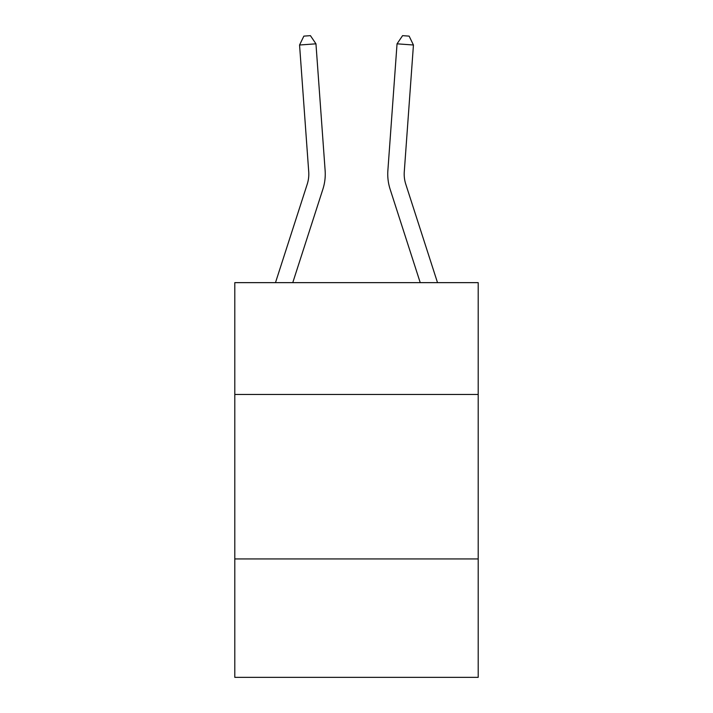 <?xml version="1.0" encoding="UTF-8"?>
<svg xmlns="http://www.w3.org/2000/svg" width="713" height="713" viewBox="0 0 713 713"><rect width="100%" height="100%" fill="white"/><g stroke="black" fill="none" stroke-linecap="round" stroke-linejoin="round"><path stroke-width="1.07" d="M478.2 394.476L478.2 282.642L234.8 282.642L234.8 394.476L478.2 394.476L478.2 677.35L234.8 677.35L234.8 394.476M478.2 558.939L234.8 558.939M325.128 170.541L315.957 43.823L325.128 170.541A49.34 49.34 140.1 0 1 322.873 189.239L292.767 282.642M308.72 171.726A32.896 32.896 -39.9 0 1 307.223 184.195L275.485 282.642L307.223 184.195A32.896 32.896 -19.3 0 0 308.72 171.726L299.558 45.008L303.863 36.122L310.422 35.65L315.957 43.823L299.558 45.008M437.515 282.642L405.777 184.195A32.896 32.896 19.3 0 1 404.28 171.726L413.442 45.008L397.043 43.823L387.872 170.541A49.34 49.34 -140.1 0 0 390.127 189.239L420.233 282.642M405.777 184.195A32.896 32.896 39.9 0 1 404.28 171.726M413.442 45.008L409.137 36.122L402.578 35.65L397.043 43.823L387.872 170.541"/></g></svg>
